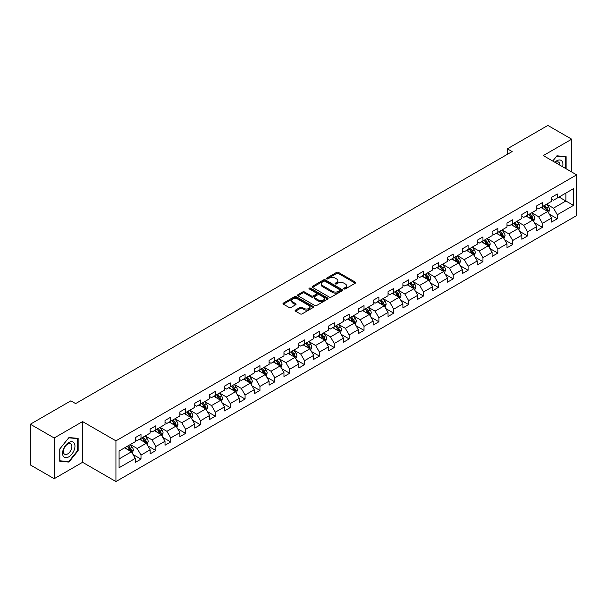 <?xml version="1.0" encoding="UTF-8"?>
<svg xmlns="http://www.w3.org/2000/svg" width="607" height="607" viewBox="0 0 607 607"><rect width="100%" height="100%" fill="white"/><g stroke="black" fill="none" stroke-linecap="round" stroke-linejoin="round"><path stroke-width="0.91" d="M344.032 288.932A0.926 0.531 0 0 0 345.345 288.932L355.285 283.196A1.32 0.766 0 0 0 355.672 282.657A1.32 0.766 0 0 0 355.285 282.118L338.44 272.391A1.32 0.766 0 0 0 336.574 272.391L326.634 278.135A0.926 0.531 0 0 0 326.361 278.507A0.926 0.531 0 0 0 326.634 278.886A0.926 0.531 0 0 0 327.939 278.886L329.229 278.143A4.234 2.443 0 0 1 335.216 278.143L336.619 278.954A4.234 2.443 0 0 1 337.856 280.684A4.234 2.443 0 0 1 336.619 282.414L335.33 283.158A0.926 0.531 0 0 0 335.064 283.53A0.926 0.531 0 0 0 335.33 283.909A0.926 0.531 0 0 0 336.642 283.909L337.924 283.166A4.234 2.443 0 0 1 343.919 283.166L345.322 283.977A4.234 2.443 0 0 1 346.559 285.707A4.234 2.443 0 0 1 345.322 287.437L344.032 288.181A0.926 0.531 0 0 0 343.759 288.553A0.926 0.531 0 0 0 344.032 288.932L344.032 288.181M295.503 310.094A1.32 0.766 0 0 0 295.116 310.632A1.32 0.766 0 0 0 295.503 311.171L300.23 313.902A1.32 0.766 0 0 0 302.096 313.902L313.136 307.529A1.32 0.766 0 0 0 313.523 306.99A1.32 0.766 0 0 0 313.136 306.444L296.299 296.724A1.32 0.766 0 0 0 294.425 296.724L283.386 303.098A1.32 0.766 0 0 0 282.999 303.637A1.32 0.766 0 0 0 283.386 304.175L289.091 307.476A1.32 0.766 0 0 0 290.965 307.476L295.692 304.744A1.32 0.766 0 0 0 296.079 304.206A1.32 0.766 0 0 0 295.692 303.667L292.862 302.028A3.536 2.041 0 0 1 291.823 300.586A3.536 2.041 0 0 1 294.008 298.697A3.536 2.041 0 0 1 297.862 299.145L308.948 305.541A3.536 2.041 0 0 1 309.987 306.99A3.536 2.041 0 0 1 307.802 308.872A3.536 2.041 0 0 1 303.948 308.432L302.096 307.362A1.32 0.766 0 0 0 300.23 307.362L295.503 310.094L295.503 311.171M82.575 421.584L54.175 437.981L30.35 424.225L30.35 464.947L54.175 478.703L82.575 462.299L115.937 481.563L115.937 440.841L82.575 421.584L82.575 462.299M571.695 171.993L571.695 139.193L543.295 155.589L576.65 174.854L115.937 440.841M571.695 139.193L547.871 125.437L507.361 148.821L507.361 154.33M30.35 424.225L70.852 400.84L75.625 403.587L512.126 151.575L507.361 148.821M329.32 297.104A1.32 0.766 0 0 0 331.194 297.104L342.234 290.73A1.32 0.766 0 0 0 342.621 290.192A1.32 0.766 0 0 0 342.234 289.653L325.39 279.926A1.32 0.766 0 0 0 323.523 279.926L312.484 286.299A1.32 0.766 0 0 0 312.097 286.838A1.32 0.766 0 0 0 312.484 287.384L329.32 297.104M309.623 289.137A0.926 0.531 0 0 1 310.564 289.266L327.666 299.137L316.649 305.503A1.32 0.766 0 0 1 314.775 305.503L297.938 295.784L297.938 294.699A1.32 0.766 0 0 0 297.551 295.237A1.32 0.766 0 0 0 297.938 295.784M297.938 294.699L302.658 291.975A1.32 0.766 0 0 1 304.532 291.975L311.361 295.913A1.32 0.766 0 0 0 313.227 295.913L316.368 294.107A1.32 0.766 0 0 0 316.755 293.568A1.32 0.766 0 0 0 316.368 293.022L309.251 288.917A0.926 0.531 0 0 1 308.986 288.545A0.926 0.531 0 0 1 309.555 288.052A0.926 0.531 0 0 1 310.564 288.166L327.681 298.045A1.32 0.766 0 0 1 328.068 298.591A1.32 0.766 0 0 1 327.681 299.13L327.681 298.045M115.937 481.563L576.65 215.568L576.65 174.854M133.047 454.514L140.999 459.112L140.999 455.091L150.149 449.81L150.149 453.831L155.87 450.531L155.87 446.509L165.021 441.228L165.021 445.242L170.734 441.942L170.734 437.928L179.884 432.647L179.884 436.661L185.605 433.36L185.605 429.339L194.756 424.058L194.756 428.079L200.469 424.779L200.469 420.757L209.62 415.476L209.62 419.49L215.341 416.19L215.341 412.176L224.491 406.895L224.491 410.909L230.212 407.608L230.212 403.594L239.355 398.306L239.355 402.327L245.076 399.027L245.076 395.005L254.227 389.724L254.227 393.738L259.948 390.438L259.948 386.424L269.091 381.143L269.091 385.157L274.812 381.856L274.812 377.842L283.962 372.554L283.962 376.575L289.683 373.275L289.683 369.253L298.834 363.972L298.834 367.986L304.547 364.686L304.547 360.672L313.698 355.391L313.698 359.405L319.419 356.104L319.419 352.09L328.569 346.802L328.569 350.823L334.282 347.523L334.282 343.501L343.433 338.22L343.433 342.234L349.154 338.934L349.154 334.92L358.305 329.639L358.305 333.653L364.018 330.352L364.018 326.338L373.168 321.05L373.168 325.071L378.889 321.771L378.889 317.749L388.04 312.468L388.04 316.49L393.753 313.182L393.753 309.168L402.904 303.887L402.904 307.901L408.625 304.6L408.625 300.586L417.775 295.298L417.775 299.319L423.489 296.019L423.489 291.997L432.639 286.716L432.639 290.738L438.36 287.43L438.36 283.416L447.511 278.135L447.511 282.149L453.224 278.848L453.224 274.834L462.375 269.546L462.375 273.567L468.096 270.267L468.096 266.245L477.246 260.964L477.246 264.986L482.96 261.678L482.96 257.664L492.11 252.383L492.11 256.397L497.831 253.096L497.831 249.082L506.982 243.802L506.982 247.815L512.703 244.515L512.703 240.493L521.845 235.213L521.845 239.234L527.566 235.926L527.566 231.912L536.717 226.631L536.717 230.645L542.438 227.344L542.438 223.33L551.581 218.05L551.581 222.063L557.302 218.763L557.302 214.741L573.501 205.394L573.501 188.663L565.883 193.064L565.883 200.985L573.501 205.394M140.999 459.112L135.285 462.413L135.285 458.399L119.078 467.747L119.078 451.024L135.285 441.668L135.285 437.655L140.999 434.346L140.999 438.368L150.149 433.087L150.149 429.066L155.87 425.765L155.87 429.779L165.021 424.498L165.021 420.484L170.734 417.184L170.734 421.197L179.884 415.916L179.884 411.903L185.605 408.594L185.605 412.616L194.756 407.335L194.756 403.314L200.469 400.013L200.469 404.034L209.62 398.746L209.62 394.732L215.341 391.432L215.341 395.445L224.491 390.164L224.491 386.151L230.212 382.842L230.212 386.864L239.355 381.583L239.355 377.562L245.076 374.261L245.076 378.282L254.227 372.994L254.227 368.98L259.948 365.68L259.948 369.693L269.091 364.412L269.091 360.399L274.812 357.091L274.812 361.112L283.962 355.831L283.962 351.81L289.683 348.509L289.683 352.53L298.834 347.242L298.834 343.228L304.547 339.928L304.547 343.941L313.698 338.66L313.698 334.647L319.419 331.346L319.419 335.36L328.569 330.079L328.569 326.058L334.282 322.757L334.282 326.778L343.433 321.49L343.433 317.476L349.154 314.176L349.154 318.189L358.305 312.909L358.305 308.895L364.018 305.594L364.018 309.608L373.168 304.327L373.168 300.306L378.889 297.005L378.889 301.026L388.04 295.738L388.04 291.724L393.753 288.424L393.753 292.437L402.904 287.157L402.904 283.143L408.625 279.842L408.625 283.856L417.775 278.575L417.775 274.554L423.489 271.253L423.489 275.275L432.639 269.986L432.639 265.972L438.36 262.672L438.36 266.685L447.511 261.405L447.511 257.391L453.224 254.09L453.224 258.104L462.375 252.823L462.375 248.802L468.096 245.501L468.096 249.523L477.246 244.242L477.246 240.22L482.96 236.92L482.96 240.933L492.11 235.653L492.11 231.639L497.831 228.338L497.831 232.352L506.982 227.071L506.982 223.05L512.703 219.749L512.703 223.771L521.845 218.49L521.845 214.468L527.566 211.168L527.566 215.182L536.717 209.901L536.717 205.887L542.438 202.586L542.438 206.6L551.581 201.319L551.581 197.298L557.302 193.997L557.302 198.019L573.501 188.663M139.473 439.248L146.34 443.209L137.19 448.49L130.33 444.529M135.285 439.468L137.19 440.568L140.999 438.368M137.19 448.49L140.999 455.091M146.34 443.209L150.149 449.81M154.345 430.667L161.204 434.627L152.054 439.908L145.194 435.947M150.149 430.887L152.054 431.987L155.87 429.779M152.054 439.908L155.87 446.509M161.204 434.627L165.021 441.228M169.209 422.077L176.076 426.038L166.925 431.327L160.066 427.358M165.021 422.297L166.925 423.398L170.734 421.197M166.925 431.327L170.734 437.928M176.076 426.038L179.884 432.647M184.08 413.496L190.939 417.457L181.797 422.738L174.93 418.777M179.884 413.716L181.797 414.816L185.605 412.616M181.797 422.738L185.605 429.339M190.939 417.457L194.756 424.058M198.944 404.915L205.811 408.875L196.66 414.156L189.801 410.195M194.756 405.135L196.66 406.235L200.469 404.034M196.66 414.156L200.469 420.757M205.811 408.875L209.62 415.476M213.816 396.325L220.675 400.286L211.532 405.575L204.665 401.606M209.62 396.546L211.532 397.646L215.341 395.445M211.532 405.575L215.341 412.176M220.675 400.286L224.491 406.895M228.687 387.744L235.546 391.705L226.396 396.986L219.537 393.025M224.491 387.964L226.396 389.064L230.212 386.864M226.396 396.986L230.212 403.594M235.546 391.705L239.355 398.306M243.551 379.163L250.41 383.123L241.267 388.404L234.401 384.443M239.355 379.383L241.267 380.483L245.076 378.282M241.267 388.404L245.076 395.005M250.41 383.123L254.227 389.724M258.423 370.574L265.282 374.534L256.131 379.823L249.272 375.854M254.227 370.794L256.131 371.894L259.948 369.693M256.131 379.823L259.948 386.424M265.282 374.534L269.091 381.143M273.287 361.992L280.153 365.953L271.003 371.234L264.136 367.273M269.091 362.212L271.003 363.312L274.812 361.112M271.003 371.234L274.812 377.842M280.153 365.953L283.962 372.554M288.158 353.411L295.017 357.371L285.867 362.652L279.008 358.691M283.962 353.631L285.867 354.731L289.683 352.53M285.867 362.652L289.683 369.253M295.017 357.371L298.834 363.972M303.022 344.822L309.889 348.782L300.738 354.071L293.871 350.102M298.834 345.042L300.738 346.142L304.547 343.941M300.738 354.071L304.547 360.672M309.889 348.782L313.698 355.391M317.893 336.24L324.753 340.201L315.602 345.482L308.743 341.521M313.698 336.46L315.602 337.56L319.419 335.36M315.602 345.482L319.419 352.09M324.753 340.201L328.569 346.802M332.757 327.659L339.624 331.619L330.474 336.9L323.607 332.94M328.569 327.879L330.474 328.979L334.282 326.778M330.474 336.9L334.282 343.501M339.624 331.619L343.433 338.22M347.629 319.07L354.488 323.03L345.337 328.319L338.478 324.358M343.433 319.29L345.337 320.39L349.154 318.189M345.337 328.319L349.154 334.92M354.488 323.03L358.305 329.639M362.493 310.488L369.36 314.449L360.209 319.73L353.342 315.769M358.305 310.708L360.209 311.808L364.018 309.608M360.209 319.73L364.018 326.338M369.36 314.449L373.168 321.05M377.364 301.907L384.223 305.867L375.073 311.148L368.214 307.188M373.168 302.127L375.073 303.227L378.889 301.026M375.073 311.148L378.889 317.749M384.223 305.867L388.04 312.468M392.228 293.318L399.095 297.286L389.944 302.567L383.078 298.606M388.04 293.538L389.944 294.638L393.753 292.437M389.944 302.567L393.753 309.168M399.095 297.286L402.904 303.887M407.1 284.736L413.959 288.697L404.808 293.978L397.949 290.017M402.904 284.956L404.808 286.056L408.625 283.856M404.808 293.978L408.625 300.586M413.959 288.697L417.775 295.298M421.964 276.155L428.83 280.115L419.68 285.396L412.821 281.436M417.775 276.375L419.68 277.475L423.489 275.275M419.68 285.396L423.489 291.997M428.83 280.115L432.639 286.716M436.835 267.566L443.694 271.534L434.544 276.815L427.685 272.854M432.639 267.786L434.544 268.886L438.36 266.685M434.544 276.815L438.36 283.416M443.694 271.534L447.511 278.135M451.699 258.984L458.566 262.945L449.415 268.226L442.556 264.265M447.511 259.204L449.415 260.304L453.224 258.104M449.415 268.226L453.224 274.834M458.566 262.945L462.375 269.546M466.571 250.403L473.43 254.363L464.287 259.644L457.42 255.684M462.375 250.623L464.287 251.723L468.096 249.523M464.287 259.644L468.096 266.245M473.43 254.363L477.246 260.964M481.434 241.814L488.301 245.782L479.151 251.063L472.292 247.102M477.246 242.034L479.151 243.134L482.96 240.933M479.151 251.063L482.96 257.664M488.301 245.782L492.11 252.383M496.306 233.232L503.165 237.193L494.022 242.474L487.155 238.513M492.11 233.452L494.022 234.552L497.831 232.352M494.022 242.474L497.831 249.082M503.165 237.193L506.982 243.802M511.177 224.651L518.037 228.611L508.886 233.892L502.027 229.932M506.982 224.871L508.886 225.971L512.703 223.771M508.886 233.892L512.703 240.493M518.037 228.611L521.845 235.213M526.041 216.062L532.9 220.03L523.758 225.311L516.891 221.35M521.845 216.282L523.758 217.389L527.566 215.182M523.758 225.311L527.566 231.912M532.9 220.03L536.717 226.631M540.913 207.48L547.772 211.441L538.621 216.729L531.762 212.761M536.717 207.7L538.621 208.8L542.438 206.6M538.621 216.729L542.438 223.33M547.772 211.441L551.581 218.05M559.017 197.025L565.883 200.985L553.493 208.14L546.626 204.18M551.581 199.119L553.493 200.219L557.302 198.019M553.493 208.14L557.302 214.741M54.175 437.981L54.175 478.703M119.078 458.945L131.469 451.79L124.61 447.829M131.469 451.79L135.285 458.399M549.343 214.165L557.302 218.763M534.479 222.754L542.438 227.344M519.607 231.335L527.566 235.926M504.743 239.917L512.703 244.515M489.872 248.506L497.831 253.096M475.008 257.087L482.96 261.678M460.136 265.669L468.096 270.267M445.272 274.258L453.224 278.848M430.401 282.839L438.36 287.43M415.537 291.421L423.489 296.019M400.666 300.01L408.625 304.6M385.794 308.591L393.753 313.182M370.93 317.173L378.889 321.771M356.059 325.754L364.018 330.352M341.195 334.343L349.154 338.934M326.323 342.925L334.282 347.523M311.459 351.506L319.419 356.104M296.588 360.095L304.547 364.686M281.724 368.677L289.683 373.275M266.852 377.258L274.812 381.856M251.988 385.847L259.948 390.438M237.117 394.429L245.076 399.027M222.253 403.01L230.212 407.608M207.382 411.599L215.341 416.19M192.518 420.181L200.469 424.779M177.646 428.762L185.605 433.36M162.782 437.351L170.734 441.942M147.911 445.933L155.87 450.531M566.119 168.769L566.119 156.644L556.923 155.817L552.727 161.037M59.752 461.252L68.948 462.071L78.144 450.637L78.144 438.368L68.948 437.548L59.752 448.99L59.752 461.252M77.673 450.356L78.144 450.637M67.976 461.51L68.948 462.071M344.404 289.061L345.322 288.537A4.234 2.443 0 0 0 346.559 286.808L346.559 285.707M337.856 280.684L337.856 281.785A4.234 2.443 0 0 1 336.619 283.515L335.701 284.038M355.262 283.203L338.44 273.491A1.32 0.766 0 0 0 336.574 273.491L326.998 279.015M342.211 290.738L325.39 281.026A1.32 0.766 0 0 0 323.523 281.026L312.499 287.392L312.484 286.299M339.89 290.571A0.926 0.531 0 0 0 340.163 290.192A0.926 0.531 0 0 0 339.89 289.812L325.109 281.276A0.926 0.531 0 0 0 323.804 281.276L322.446 282.058A4.234 2.443 0 0 0 321.209 283.788A4.234 2.443 0 0 0 322.446 285.518L332.553 291.352A4.234 2.443 0 0 0 338.539 291.352L339.89 290.571L339.89 291.671A0.926 0.531 0 0 0 340.163 291.292L340.163 290.192M321.209 283.788L321.209 284.888A4.234 2.443 0 0 0 322.446 286.618L322.446 285.518M339.89 291.671L338.539 292.453A4.234 2.443 0 0 1 332.553 292.453L322.446 286.618M297.954 295.791L302.658 293.075L302.658 291.975M316.755 293.568L316.755 294.668A1.32 0.766 0 0 1 316.368 295.207L313.227 297.013A1.32 0.766 0 0 1 311.361 297.013L304.532 293.075A1.32 0.766 0 0 0 302.658 293.075M318.447 300.01A3.536 2.041 0 0 0 322.302 300.45A3.536 2.041 0 0 0 324.487 298.561A3.536 2.041 0 0 0 323.448 297.119L319.548 294.865A1.32 0.766 0 0 0 317.673 294.865L314.54 296.671A1.32 0.766 0 0 0 314.153 297.21A1.32 0.766 0 0 0 314.54 297.749L318.447 300.01L318.447 301.11A3.536 2.041 0 0 0 322.302 301.55A3.536 2.041 0 0 0 324.487 299.661L324.487 298.561M314.153 297.21L314.153 298.31A1.32 0.766 0 0 0 314.54 298.849L314.54 297.749M318.447 301.11L314.54 298.849M309.987 306.99L309.987 308.09A3.536 2.041 0 0 1 307.802 309.972A3.536 2.041 0 0 1 303.948 309.532L302.096 308.462A1.32 0.766 0 0 0 300.23 308.462L295.518 311.186M291.823 300.586L291.823 301.687A3.536 2.041 0 0 0 292.862 303.136L292.862 302.028M295.692 303.667L295.692 304.744L292.862 303.136M313.136 306.444L313.136 307.529L296.299 297.825A1.32 0.766 0 0 0 294.425 297.825L283.408 304.19L283.386 303.098M548.523 212.746L549.661 209.893A3.574 2.064 -120 0 0 548.516 206.85L546.55 204.225M543.121 208.762L541.785 206.972M543.599 205.932L545.564 208.558A3.574 2.064 60 0 1 546.588 210.705L547.734 210.045A3.574 2.064 -120 0 0 546.71 207.898L544.745 205.272M543.849 205.788L546.027 208.702A1.821 1.047 60 0 1 546.361 209.248L547.734 210.045M565.049 156.545L565.641 156.887L565.641 168.496M552.742 161.052L556.733 156.09L565.641 156.887M562.628 166.758A8.764 5.061 120 0 0 561.111 160.385A8.764 5.061 120 0 0 554.836 162.259M559.836 165.142A5.994 3.46 120 0 0 558.599 162.13A5.994 3.46 120 0 0 555.375 162.562M68.758 456.859A8.764 5.061 120 0 0 74.957 446.122A8.764 5.061 120 0 0 68.758 442.549A8.764 5.061 120 0 0 62.567 453.277A8.764 5.061 120 0 0 68.758 456.859M67.627 453.945A5.994 3.46 120 0 0 71.55 448.664A5.994 3.46 120 0 0 70.632 443.854A5.994 3.46 120 0 0 67.627 444.149A5.994 3.46 120 0 0 63.712 449.438A5.994 3.46 120 0 0 64.63 454.241A5.994 3.46 120 0 0 67.627 453.945M59.85 448.907L68.758 437.822L77.673 438.618L77.673 450.5L68.758 461.586L59.85 460.789L59.827 448.892M77.081 438.277L77.673 438.618M533.659 221.335L534.79 218.474A3.574 2.064 -120 0 0 533.652 215.432L531.686 212.807M528.257 217.344L526.922 215.561M532.354 219.711L532.863 218.626A3.574 2.064 -120 0 0 531.838 216.479L529.873 213.854M528.978 214.37L531.163 217.283A1.821 1.047 60 0 1 531.489 217.837L532.863 218.626M528.727 214.514L530.7 217.139A3.574 2.064 60 0 1 531.717 219.286M518.788 229.916L519.926 227.056A3.574 2.064 -120 0 0 518.78 224.021L516.815 221.388M513.385 225.925L512.05 224.142M513.863 223.095L515.829 225.721A3.574 2.064 60 0 1 516.853 227.875L517.991 227.208A3.574 2.064 -120 0 0 516.974 225.06L515.002 222.435M514.114 222.951L516.291 225.865A1.821 1.047 60 0 1 516.625 226.419L517.991 227.208M503.924 238.498L505.054 235.645A3.574 2.064 -120 0 0 503.916 232.602L501.951 229.977M498.522 234.507L497.186 232.724M502.619 236.874L503.127 235.797A3.574 2.064 -120 0 0 502.103 233.649L500.138 231.024M499.242 231.54L501.428 234.454A1.821 1.047 60 0 1 501.754 235L503.127 235.797M498.992 231.684L500.957 234.31A3.574 2.064 60 0 1 501.981 236.457M489.052 247.079L490.19 244.226A3.574 2.064 -120 0 0 489.045 241.184L487.08 238.559M483.65 243.096L482.315 241.313M484.128 240.266L486.093 242.891A3.574 2.064 60 0 1 487.118 245.038L488.256 244.378A3.574 2.064 -120 0 0 487.239 242.231L485.266 239.606M484.371 240.122L486.556 243.035A1.821 1.047 60 0 1 486.89 243.589L488.256 244.378M474.188 255.668L475.319 252.808A3.574 2.064 -120 0 0 474.181 249.773L472.216 247.14M468.786 251.677L467.443 249.894M472.883 254.045L473.392 252.96A3.574 2.064 -120 0 0 472.367 250.812L470.402 248.187M469.507 248.703L471.692 251.617A1.821 1.047 60 0 1 472.018 252.171L473.392 252.96M469.257 248.847L471.222 251.473A3.574 2.064 60 0 1 472.246 253.62M459.317 264.25L460.447 261.397A3.574 2.064 -120 0 0 459.309 258.354L457.344 255.729M453.915 260.259L452.579 258.476M454.393 257.436L456.358 260.062A3.574 2.064 60 0 1 457.382 262.209L458.52 261.549A3.574 2.064 -120 0 0 457.503 259.401L455.531 256.776M454.635 257.292L456.821 260.206A1.821 1.047 60 0 1 457.154 260.752L458.52 261.549M444.453 272.831L445.584 269.978A3.574 2.064 -120 0 0 444.445 266.936L442.473 264.311M439.051 268.848L437.708 267.065M443.14 271.208L443.656 270.13A3.574 2.064 -120 0 0 442.632 267.983L440.667 265.358M439.772 265.874L441.957 268.787A1.821 1.047 60 0 1 442.283 269.341L443.656 270.13M439.521 266.018L441.486 268.643A3.574 2.064 60 0 1 442.511 270.79M429.581 281.42L430.712 278.56A3.574 2.064 -120 0 0 429.574 275.517L427.609 272.892M424.179 277.429L422.844 275.646M424.657 274.599L426.622 277.224A3.574 2.064 60 0 1 427.647 279.372L428.785 278.712A3.574 2.064 -120 0 0 427.768 276.564L425.795 273.939M424.9 274.455L427.085 277.369A1.821 1.047 60 0 1 427.419 277.923L428.785 278.712M414.718 290.002L415.848 287.149A3.574 2.064 -120 0 0 414.71 284.106L412.737 281.481M409.315 286.011L407.972 284.228M409.786 283.188L411.751 285.814A3.574 2.064 60 0 1 412.775 287.961L413.921 287.301A3.574 2.064 -120 0 0 412.897 285.153L410.931 282.528M410.036 283.044L412.214 285.958A1.821 1.047 60 0 1 412.548 286.504L413.921 287.301M399.846 298.583L400.977 295.73A3.574 2.064 -120 0 0 399.838 292.688L397.873 290.063M394.444 294.6L393.108 292.817M394.922 291.77L396.887 294.395A3.574 2.064 60 0 1 397.911 296.542L399.049 295.882A3.574 2.064 -120 0 0 398.033 293.735L396.06 291.11M395.165 291.626L397.35 294.539A1.821 1.047 60 0 1 397.684 295.093L399.049 295.882M384.975 307.172L386.113 304.312A3.574 2.064 -120 0 0 384.975 301.269L383.002 298.644M379.572 303.181L378.237 301.398M383.67 305.549L384.185 304.464A3.574 2.064 -120 0 0 383.161 302.316L381.196 299.691M380.301 300.207L382.478 303.121A1.821 1.047 60 0 1 382.812 303.675L384.185 304.464M380.05 300.351L382.015 302.976A3.574 2.064 60 0 1 383.04 305.124M370.111 315.754L371.241 312.901A3.574 2.064 -120 0 0 370.103 309.858L368.138 307.233M364.708 311.763L363.373 309.98M368.806 314.13L369.314 313.053A3.574 2.064 -120 0 0 368.29 310.905L366.325 308.273M365.429 308.796L367.614 311.71A1.821 1.047 60 0 1 367.941 312.256L369.314 313.053M365.179 308.94L367.152 311.566A3.574 2.064 60 0 1 368.168 313.713M355.239 324.335L356.377 321.482A3.574 2.064 -120 0 0 355.239 318.44L353.266 315.815M349.837 320.352L348.501 318.569M353.934 322.712L354.45 321.634A3.574 2.064 -120 0 0 353.426 319.487L351.461 316.862M350.565 317.378L352.743 320.291A1.821 1.047 60 0 1 353.077 320.845L354.45 321.634M350.315 317.522L352.28 320.147A3.574 2.064 60 0 1 353.304 322.294M340.375 332.924L341.506 330.064A3.574 2.064 -120 0 0 340.368 327.021L338.403 324.396M334.973 328.933L333.638 327.15M339.07 331.301L339.579 330.216A3.574 2.064 -120 0 0 338.554 328.068L336.589 325.443M335.694 325.959L337.879 328.873A1.821 1.047 60 0 1 338.205 329.426L339.579 330.216M335.443 326.103L337.416 328.728A3.574 2.064 60 0 1 338.433 330.876M325.504 341.506L326.642 338.653A3.574 2.064 -120 0 0 325.504 335.61L323.531 332.985M320.101 337.515L318.766 335.732M320.579 334.685L322.545 337.317A3.574 2.064 60 0 1 323.569 339.465L324.715 338.805A3.574 2.064 -120 0 0 323.69 336.657L321.725 334.025M320.83 334.548L323.007 337.454A1.821 1.047 60 0 1 323.341 338.008L324.715 338.805M310.64 350.087L311.77 347.234A3.574 2.064 -120 0 0 310.632 344.192L308.667 341.566M305.238 346.104L303.902 344.321M309.335 348.464L309.843 347.386A3.574 2.064 -120 0 0 308.819 345.239L306.854 342.614M305.958 343.13L308.144 346.043A1.821 1.047 60 0 1 308.47 346.597L309.843 347.386M305.708 343.274L307.681 345.899A3.574 2.064 60 0 1 308.697 348.046M295.768 358.676L296.906 355.816A3.574 2.064 -120 0 0 295.761 352.773L293.796 350.148M290.366 354.685L289.031 352.902M294.463 357.053L294.979 355.968A3.574 2.064 -120 0 0 293.955 353.82L291.99 351.195M291.094 351.711L293.272 354.625A1.821 1.047 60 0 1 293.606 355.178L294.979 355.968M290.844 351.855L292.809 354.48A3.574 2.064 60 0 1 293.834 356.628M280.904 367.258L282.035 364.405A3.574 2.064 -120 0 0 280.897 361.362L278.932 358.737M275.502 363.267L274.167 361.484M279.599 365.634L280.108 364.557A3.574 2.064 -120 0 0 279.083 362.409L277.118 359.776M276.223 360.3L278.408 363.206A1.821 1.047 60 0 1 278.734 363.76L280.108 364.557M275.973 360.437L277.945 363.069A3.574 2.064 60 0 1 278.962 365.217M266.033 375.839L267.171 372.986A3.574 2.064 -120 0 0 266.025 369.944L264.06 367.318M260.631 371.856L259.295 370.073M261.109 369.026L263.074 371.651A3.574 2.064 60 0 1 264.098 373.798L265.244 373.138A3.574 2.064 -120 0 0 264.22 370.991L262.254 368.366M261.359 368.881L263.537 371.795A1.821 1.047 60 0 1 263.87 372.349L265.244 373.138M251.169 384.428L252.3 381.568A3.574 2.064 -120 0 0 251.161 378.525L249.196 375.9M245.767 380.437L244.431 378.654M249.864 382.805L250.372 381.72A3.574 2.064 -120 0 0 249.348 379.572L247.383 376.947M246.488 377.463L248.673 380.377A1.821 1.047 60 0 1 248.999 380.93L250.372 381.72M246.237 377.607L248.21 380.232A3.574 2.064 60 0 1 249.227 382.38M236.298 393.01L237.436 390.157A3.574 2.064 -120 0 0 236.29 387.114L234.325 384.489M230.895 389.019L229.56 387.236M231.373 386.189L233.338 388.814A3.574 2.064 60 0 1 234.363 390.969L235.501 390.309A3.574 2.064 -120 0 0 234.484 388.154L232.511 385.528M231.624 386.044L233.801 388.958A1.821 1.047 60 0 1 234.135 389.512L235.501 390.309M221.434 401.591L222.564 398.738A3.574 2.064 -120 0 0 221.426 395.696L219.461 393.07M216.031 397.608L214.696 395.825M220.129 399.967L220.637 398.89A3.574 2.064 -120 0 0 219.613 396.743L217.647 394.118M216.752 394.633L218.937 397.547A1.821 1.047 60 0 1 219.264 398.101L220.637 398.89M216.502 394.778L218.467 397.403A3.574 2.064 60 0 1 219.491 399.55M206.562 410.18L207.7 407.32A3.574 2.064 -120 0 0 206.555 404.277L204.589 401.652M201.16 406.189L199.824 404.406M201.638 403.359L203.603 405.984A3.574 2.064 60 0 1 204.627 408.132L205.765 407.472A3.574 2.064 -120 0 0 204.749 405.324L202.776 402.699M201.881 403.215L204.066 406.129A1.821 1.047 60 0 1 204.4 406.682L205.765 407.472M191.698 418.762L192.829 415.901A3.574 2.064 -120 0 0 191.691 412.866L189.725 410.241M186.296 414.771L184.96 412.988M186.766 411.941L188.731 414.566A3.574 2.064 60 0 1 189.756 416.721L190.901 416.061A3.574 2.064 -120 0 0 189.877 413.906L187.912 411.28M187.017 411.796L189.202 414.71A1.821 1.047 60 0 1 189.528 415.264L190.901 416.061M176.827 427.343L177.965 424.49A3.574 2.064 -120 0 0 176.819 421.448L174.854 418.822M171.424 423.36L170.089 421.569M171.902 420.53L173.868 423.155A3.574 2.064 60 0 1 174.892 425.302L176.03 424.642A3.574 2.064 -120 0 0 175.013 422.495L173.041 419.869M172.145 420.385L174.33 423.299A1.821 1.047 60 0 1 174.664 423.853L176.03 424.642M161.963 435.932L163.093 433.072A3.574 2.064 -120 0 0 161.955 430.029L159.99 427.404M156.56 431.941L155.217 430.158M160.65 434.308L161.166 433.223A3.574 2.064 -120 0 0 160.142 431.076L158.177 428.451M157.281 428.967L159.466 431.881A1.821 1.047 60 0 1 159.793 432.434L161.166 433.223M157.031 429.111L158.996 431.736A3.574 2.064 60 0 1 160.02 433.884M147.091 444.514L148.222 441.653A3.574 2.064 -120 0 0 147.084 438.618L145.119 435.993M141.689 440.523L140.354 438.74M142.167 437.693L144.132 440.318A3.574 2.064 60 0 1 145.156 442.473L146.295 441.813A3.574 2.064 -120 0 0 145.278 439.658L143.305 437.032M142.41 437.548L144.595 440.462A1.821 1.047 60 0 1 144.929 441.016L146.295 441.813M132.227 453.095L133.358 450.242A3.574 2.064 -120 0 0 132.22 447.2L130.247 444.574M126.825 449.112L125.482 447.321M130.915 451.471L131.431 450.394A3.574 2.064 -120 0 0 130.406 448.247L128.441 445.621M127.546 446.137L129.723 449.051A1.821 1.047 60 0 1 130.057 449.605L131.431 450.394M127.295 446.282L129.261 448.907A3.574 2.064 60 0 1 130.285 451.054M345.322 288.537L345.322 287.437M335.33 283.909L335.33 283.158M336.619 283.515L336.619 282.414M326.634 278.886L326.634 278.135M336.574 273.491L336.574 272.391M338.44 273.491L338.44 272.391M355.285 283.196L355.285 282.118M323.523 281.026L323.523 279.926M325.39 281.026L325.39 279.926M342.234 290.73L342.234 289.653M332.553 292.453L332.553 291.352M338.539 292.453L338.539 291.352M304.532 293.075L304.532 291.975M311.361 297.013L311.361 295.913M313.227 297.013L313.227 295.913M316.368 295.207L316.368 294.107M310.564 289.266L310.564 288.166M300.23 308.462L300.23 307.362M302.096 308.462L302.096 307.362M303.948 309.532L303.948 308.432M294.425 297.825L294.425 296.724M296.299 297.825L296.299 296.724M547.423 211.236L549.639 209.961M546.71 207.898L548.516 206.85M544.168 209.362L545.564 208.558M532.551 219.825L534.767 218.543M531.838 216.479L533.652 215.432M529.296 217.943L530.7 217.139M517.68 228.407L519.903 227.132M516.974 225.06L518.78 224.021M514.433 226.532L515.829 225.721M502.816 236.988L505.032 235.713M502.103 233.649L503.916 232.602M499.561 235.114L500.957 234.31M487.945 245.577L490.16 244.295M487.239 242.231L489.045 241.184M484.697 243.695L486.093 242.891M473.081 254.158L475.296 252.876M472.367 250.812L474.181 249.773M469.826 252.284L471.222 251.473M458.209 262.74L460.425 261.465M457.503 259.401L459.309 258.354M454.962 260.866L456.358 260.062M443.345 271.329L445.561 270.047M442.632 267.983L444.445 266.936M440.09 269.447L441.486 268.643M428.474 279.91L430.689 278.628M427.768 276.564L429.574 275.517M425.226 278.036L426.622 277.224M413.61 288.492L415.825 287.217M412.897 285.153L414.71 284.106M410.355 286.618L411.751 285.814M398.738 297.081L400.954 295.799M398.033 293.735L399.838 292.688M395.491 295.199L396.887 294.395M383.874 305.662L386.09 304.38M383.161 302.316L384.975 301.269M380.619 303.788L382.015 302.976M369.003 314.244L371.218 312.969M368.29 310.905L370.103 309.858M365.755 312.37L367.152 311.566M354.139 322.833L356.355 321.551M353.426 319.487L355.239 318.44M350.884 320.951L352.28 320.147M339.267 331.414L341.483 330.132M338.554 328.068L340.368 327.021M336.02 329.54L337.416 328.728M324.404 339.996L326.619 338.721M323.69 336.657L325.504 335.61M321.149 338.122L322.545 337.317M309.532 348.585L311.748 347.303M308.819 345.239L310.632 344.192M306.285 346.703L307.681 345.899M294.668 357.166L296.884 355.884M293.955 353.82L295.761 352.773M291.413 355.285L292.809 354.48M279.797 365.748L282.012 364.473M279.083 362.409L280.897 361.362M276.542 363.874L277.945 363.069M264.933 374.337L267.148 373.055M264.22 370.991L266.025 369.944M261.678 372.455L263.074 371.651M250.061 382.918L252.277 381.636M249.348 379.572L251.161 378.525M246.806 381.037L248.21 380.232M235.19 391.5L237.413 390.225M234.484 388.154L236.29 387.114M231.942 389.626L233.338 388.814M220.326 400.089L222.541 398.807M219.613 396.743L221.426 395.696M217.071 398.207L218.467 397.403M205.454 408.67L207.67 407.388M204.749 405.324L206.555 404.277M202.207 406.789L203.603 405.984M190.59 417.252L192.806 415.977M189.877 413.906L191.691 412.866M187.335 415.378L188.731 414.566M175.719 425.841L177.934 424.559M175.013 422.495L176.819 421.448M172.471 423.959L173.868 423.155M160.855 434.422L163.071 433.14M160.142 431.076L161.955 430.029M157.6 432.541L158.996 431.736M145.984 443.004L148.199 441.729M145.278 439.658L147.084 438.618M142.736 441.13L144.132 440.318M131.12 451.585L133.335 450.311M130.406 448.247L132.22 447.2M127.865 449.711L129.261 448.907"/></g></svg>
